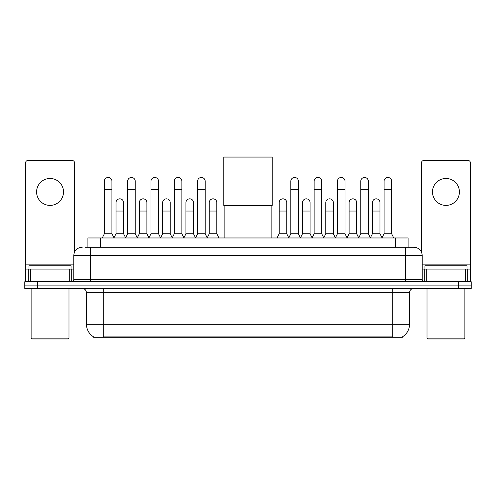 <?xml version="1.0" encoding="UTF-8"?>
<svg xmlns="http://www.w3.org/2000/svg" width="496" height="496" viewBox="0 0 496 496"><rect width="100%" height="100%" fill="white"/><g stroke="black" fill="none" stroke-linecap="round" stroke-linejoin="round"><path stroke-width="0.74" d="M85.176 247.219L90.644 247.219L85.176 247.219L87.916 247.219L87.916 237.968L408.084 237.968L408.084 247.219M402.411 336.846L402.411 337.261L93.589 337.261L93.589 336.846M93.713 336.92A14.725 14.725 0 0 1 86.44 324.217L103.267 324.217L103.267 336.92L392.733 336.92L392.733 324.217L409.56 324.217L409.56 292.659A4.21 4.21 0 0 1 413.769 288.455M86.44 324.217L86.44 292.659C86.186 290.104 84.785 288.703 82.231 288.455M402.287 336.92A14.725 14.725 0 0 0 409.56 324.217M37.423 281.722L471.2 281.722L471.2 285.088L24.8 285.088L24.8 288.455L37.423 288.455L37.423 285.088L24.8 285.088L24.8 281.722L37.423 281.722L37.423 285.088L471.2 285.088L471.2 288.455L37.423 288.455M82.231 247.219A8.413 8.413 0 0 0 73.817 255.638L73.817 279.62A2.102 2.102 0 0 1 71.709 281.722M413.769 247.219L405.356 247.219L413.769 247.219A8.413 8.413 0 0 1 422.183 255.638L422.183 279.62C422.307 280.897 423.007 281.598 424.291 281.722M422.183 255.638L90.644 255.638L90.644 247.219L405.356 247.219L405.356 279.62L422.183 279.62M50.046 178.473A13.466 13.466 0 0 0 36.58 191.94A13.466 13.466 0 0 0 50.046 205.4A13.466 13.466 0 0 0 63.507 191.94A13.466 13.466 0 0 0 50.046 178.473M69.713 281.722L69.713 269.099L30.374 269.099L30.374 281.722M74.45 252.439L74.45 162.651A2.102 2.102 0 0 0 72.342 160.549L27.745 160.549A2.102 2.102 0 0 0 25.643 162.651L25.643 269.099L30.374 269.099M69.713 269.099L73.817 269.099M25.643 281.722L25.643 269.099M68.138 338.942L31.955 338.942L31.112 338.098L68.975 338.098L68.138 338.942M31.112 288.455L31.112 338.098M68.975 288.455L68.975 338.098M71.083 269.099L71.083 265.732L29.01 265.732L29.01 269.099M224.862 205.443L224.862 237.968M271.138 205.443L271.138 237.968M223.808 157.058L272.192 157.058L272.192 205.443L223.808 205.443L223.808 157.058M102.257 237.968L104.358 233.759L111.935 233.759L114.037 237.968M111.935 233.759L111.935 181.251A3.788 3.788 0 0 0 108.147 177.463A3.788 3.788 0 0 1 108.388 177.469M104.358 233.759L104.358 189.664L111.935 189.664M104.358 189.664L104.358 181.251A3.788 3.788 0 0 1 108.147 177.463M125.569 237.968L127.67 233.759L135.241 233.759L137.349 237.968M135.241 233.759L135.241 181.251A3.788 3.788 0 0 0 131.459 177.463A3.788 3.788 0 0 1 131.694 177.469M127.67 233.759L127.67 189.664L135.241 189.664M127.67 189.664L127.67 181.251A3.788 3.788 0 0 1 131.459 177.463M148.874 237.968L150.976 233.759L158.553 233.759L160.654 237.968M158.553 233.759L158.553 181.251A3.788 3.788 0 0 0 154.764 177.463A3.788 3.788 0 0 1 155 177.469M150.976 233.759L150.976 189.664L158.553 189.664M150.976 189.664L150.976 181.251A3.788 3.788 0 0 1 154.764 177.463M172.186 237.968L174.288 233.759L181.858 233.759L183.966 237.968M181.858 233.759L181.858 181.251A3.788 3.788 0 0 0 178.076 177.463A3.788 3.788 0 0 1 178.312 177.469M174.288 233.759L174.288 189.664L181.858 189.664M174.288 189.664L174.288 181.251A3.788 3.788 0 0 1 178.076 177.463M195.492 237.968L197.594 233.759L205.17 233.759L207.272 237.968M205.17 233.759L205.17 181.251A3.788 3.788 0 0 0 201.382 177.463A3.788 3.788 0 0 1 201.618 177.469M197.594 233.759L197.594 189.664L205.17 189.664M197.594 189.664L197.594 181.251A3.788 3.788 0 0 1 201.382 177.463M288.728 237.968L290.83 233.759L298.406 233.759L300.508 237.968M298.406 233.759L298.406 181.251A3.788 3.788 0 0 0 294.618 177.463A3.788 3.788 0 0 1 294.853 177.469M290.83 233.759L290.83 189.664L298.406 189.664M290.83 189.664L290.83 181.251A3.788 3.788 0 0 1 294.618 177.463M312.034 237.968L314.142 233.759L321.712 233.759L323.814 237.968M321.712 233.759L321.712 181.251A3.788 3.788 0 0 0 317.924 177.463A3.788 3.788 0 0 1 318.165 177.469M314.142 233.759L314.142 189.664L321.712 189.664M314.142 189.664L314.142 181.251A3.788 3.788 0 0 1 317.924 177.463M335.346 237.968L337.447 233.759L345.024 233.759L347.126 237.968M345.024 233.759L345.024 181.251A3.788 3.788 0 0 0 341.236 177.463A3.788 3.788 0 0 1 341.471 177.469M337.447 233.759L337.447 189.664L345.024 189.664M337.447 189.664L337.447 181.251A3.788 3.788 0 0 1 341.236 177.463M358.651 237.968L360.759 233.759L368.33 233.759L370.431 237.968M368.33 233.759L368.33 181.251A3.788 3.788 0 0 0 364.541 177.463A3.788 3.788 0 0 1 364.783 177.469M360.759 233.759L360.759 189.664L368.33 189.664M360.759 189.664L360.759 181.251A3.788 3.788 0 0 1 364.541 177.463M381.963 237.968L384.065 233.759L391.642 233.759L393.743 237.968M391.642 233.759L391.642 181.251A3.788 3.788 0 0 0 387.853 177.463A3.788 3.788 0 0 1 388.089 177.469M384.065 233.759L384.065 189.664L391.642 189.664M384.065 189.664L384.065 181.251A3.788 3.788 0 0 1 387.853 177.463M113.975 237.838L116.014 233.759L123.591 233.759L125.631 237.838M123.591 233.759L123.591 202.622A3.788 3.788 0 0 0 120.038 198.846A3.788 3.788 0 0 1 123.591 202.622M116.014 233.759L116.014 211.036L123.591 211.036M116.014 211.036L116.014 202.622A3.788 3.788 0 0 1 120.038 198.846M137.287 237.838L139.326 233.759L146.897 233.759L148.936 237.838M146.897 233.759L146.897 202.622A3.788 3.788 0 0 0 143.35 198.846A3.788 3.788 0 0 1 146.897 202.622M139.326 233.759L139.326 211.036L146.897 211.036M139.326 211.036L139.326 202.622A3.788 3.788 0 0 1 143.35 198.846M160.592 237.838L162.632 233.759L170.209 233.759L172.248 237.838M170.209 233.759L170.209 202.622A3.788 3.788 0 0 0 166.656 198.846A3.788 3.788 0 0 1 170.209 202.622M162.632 233.759L162.632 211.036L170.209 211.036M162.632 211.036L162.632 202.622A3.788 3.788 0 0 1 166.656 198.846M183.898 237.838L185.944 233.759L193.514 233.759L195.554 237.838M193.514 233.759L193.514 202.622A3.788 3.788 0 0 0 189.968 198.846A3.788 3.788 0 0 1 193.514 202.622M185.944 233.759L185.944 211.036L193.514 211.036M185.944 211.036L185.944 202.622A3.788 3.788 0 0 1 189.968 198.846M207.21 237.838L209.25 233.759L216.826 233.759L218.928 237.968M216.826 233.759L216.826 202.622A3.788 3.788 0 0 0 213.274 198.846A3.788 3.788 0 0 1 216.826 202.622M209.25 233.759L209.25 211.036L216.826 211.036M209.25 211.036L209.25 202.622A3.788 3.788 0 0 1 213.274 198.846M277.072 237.968L279.174 233.759L286.75 233.759L288.79 237.838M286.75 233.759L286.75 202.622A3.788 3.788 0 0 0 283.204 198.846A3.788 3.788 0 0 1 286.75 202.622M279.174 233.759L279.174 211.036L286.75 211.036M279.174 211.036L279.174 202.622A3.788 3.788 0 0 1 283.204 198.846M300.446 237.838L302.486 233.759L310.056 233.759L312.102 237.838M310.056 233.759L310.056 202.622A3.788 3.788 0 0 0 306.509 198.846A3.788 3.788 0 0 1 310.056 202.622M302.486 233.759L302.486 211.036L310.056 211.036M302.486 211.036L302.486 202.622A3.788 3.788 0 0 1 306.509 198.846M323.752 237.838L325.791 233.759L333.368 233.759L335.408 237.838M333.368 233.759L333.368 202.622A3.788 3.788 0 0 0 329.821 198.846A3.788 3.788 0 0 1 333.368 202.622M325.791 233.759L325.791 211.036L333.368 211.036M325.791 211.036L325.791 202.622A3.788 3.788 0 0 1 329.821 198.846M347.064 237.838L349.103 233.759L356.674 233.759L358.713 237.838M356.674 233.759L356.674 202.622A3.788 3.788 0 0 0 353.127 198.846A3.788 3.788 0 0 1 356.674 202.622M349.103 233.759L349.103 211.036L356.674 211.036M349.103 211.036L349.103 202.622A3.788 3.788 0 0 1 353.127 198.846M370.369 237.838L372.409 233.759L379.986 233.759L382.025 237.838M379.986 233.759L379.986 202.622A3.788 3.788 0 0 0 376.433 198.846A3.788 3.788 0 0 1 379.986 202.622M372.409 233.759L372.409 211.036L379.986 211.036M372.409 211.036L372.409 202.622A3.788 3.788 0 0 1 376.433 198.846M445.954 178.473A13.466 13.466 0 0 0 432.493 191.94A13.466 13.466 0 0 0 445.954 205.4A13.466 13.466 0 0 0 459.42 191.94A13.466 13.466 0 0 0 445.954 178.473M465.626 281.722L465.626 269.099L426.287 269.099L426.287 281.722M470.357 281.722L470.357 269.099L470.357 281.722M465.626 269.099L470.357 269.099L470.357 162.651A2.102 2.102 0 0 0 468.255 160.549L423.658 160.549A2.102 2.102 0 0 0 421.55 162.651L421.55 252.439M422.183 269.099L426.287 269.099M464.045 338.942L427.862 338.942L427.025 338.098L464.888 338.098L464.045 338.942M427.025 288.455L427.025 338.098M464.888 288.455L464.888 338.098M466.99 269.099L466.99 265.732L424.917 265.732L424.917 269.099M391.053 337.261L391.053 336.846M104.947 337.261L104.947 336.846M100.539 247.219L100.539 237.968M395.461 247.219L395.461 237.968M392.733 288.455L392.733 292.659L86.44 292.659M409.56 292.659L392.733 292.659L392.733 324.217L103.267 324.217L103.267 288.455M458.577 288.455L458.577 281.722M90.644 281.722L90.644 255.638L73.817 255.638M73.817 279.62L405.356 279.62L405.356 281.722M73.817 264.895L25.643 264.895M71.784 269.099L71.784 281.722M25.674 269.099L25.674 281.722M28.303 281.722L28.303 269.099M470.357 264.895L422.183 264.895M470.326 281.722L470.326 269.099M467.697 269.099L467.697 281.722M424.216 281.722L424.216 269.099"/></g></svg>
